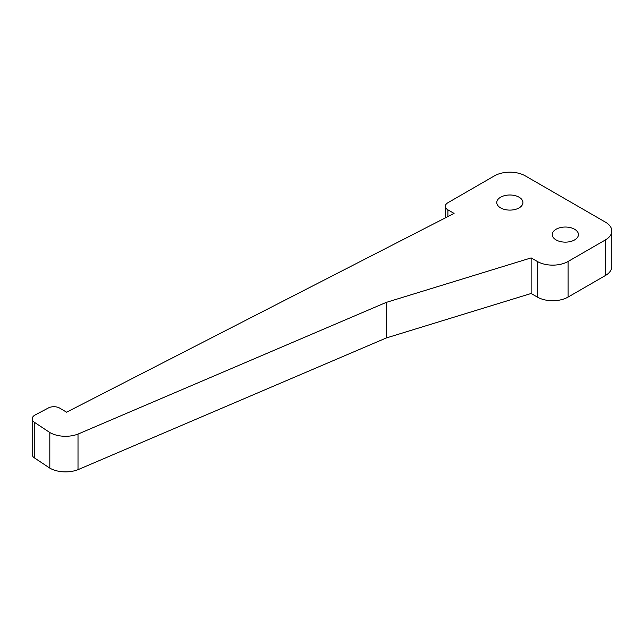 <?xml version="1.0" encoding="UTF-8"?>
<svg xmlns="http://www.w3.org/2000/svg" width="644" height="644" viewBox="0 0 644 644"><rect width="100%" height="100%" fill="white"/><g stroke="black" fill="none" stroke-linecap="round" stroke-linejoin="round"><path stroke-width="0.97" d="M525.271 175.86A21.799 12.582 0 0 0 494.447 175.86L447.902 202.731A8.718 5.031 0 0 0 445.35 206.289A8.718 5.031 0 0 0 447.902 209.847L454.068 213.406L66.614 412.192L60.053 408.336A8.13 4.693 0 0 0 48.155 408.087L34.897 415.09A9.201 5.313 0 0 0 32.2 418.85A9.201 5.313 0 0 0 34.253 422.19L49.813 432.535A22.234 12.832 0 0 0 78.013 434.08L386.255 302.39L531.131 257.898L537.297 261.456A21.799 12.582 0 0 0 568.121 261.456L605.416 239.922A21.799 12.582 0 0 0 611.8 231.027A21.799 12.582 0 0 0 605.416 222.132L525.271 175.86M32.2 418.85L32.2 454.447A9.201 5.313 0 0 0 34.253 457.787L49.813 468.124A22.234 12.832 0 0 0 78.013 469.669L386.255 337.979L531.131 293.487L537.297 297.053A21.799 12.582 0 0 0 568.121 297.053L605.416 275.519A21.799 12.582 0 0 0 611.8 266.616L611.8 231.027M500.613 207.891A13.081 7.551 0 0 0 514.87 209.525A13.081 7.551 0 0 0 522.936 202.554A13.081 7.551 0 0 0 509.863 195.003A13.081 7.551 0 0 0 496.782 202.554A13.081 7.551 0 0 0 500.613 207.891M556.094 239.922A13.081 7.551 0 0 0 570.351 241.564A13.081 7.551 0 0 0 578.425 234.585A13.081 7.551 0 0 0 565.343 227.034A13.081 7.551 0 0 0 552.27 234.585A13.081 7.551 0 0 0 556.094 239.922M531.131 293.487L531.131 257.898M386.255 337.979L386.255 302.39M78.013 469.669L78.013 434.08M49.813 468.124L49.813 432.535M34.253 457.787L34.253 422.19M605.416 275.519L605.416 239.922M447.902 216.569L447.902 209.847M568.121 297.053L568.121 261.456M537.297 297.053L537.297 261.456M445.35 206.289L445.35 217.881"/></g></svg>
